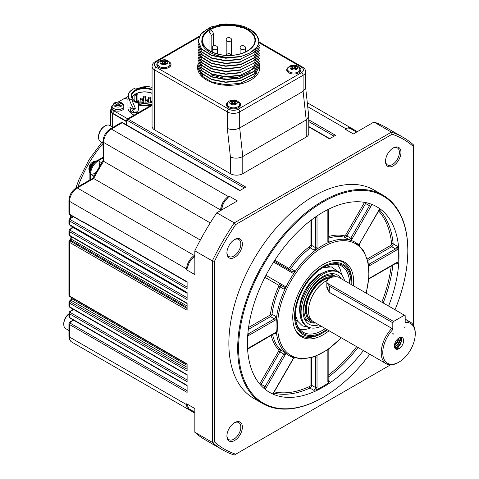 <?xml version="1.0" encoding="UTF-8"?>
<svg xmlns="http://www.w3.org/2000/svg" width="479" height="479" viewBox="0 0 479 479"><rect width="100%" height="100%" fill="white"/><g stroke="black" fill="none" stroke-linecap="round" stroke-linejoin="round"><path stroke-width="0.72" d="M137.922 99.985L137.922 95.453A1.096 0.629 120 0 0 137.701 94.95A1.096 0.629 120 0 0 136.856 95.243A1.096 0.629 120 0 0 136.377 96.345L136.377 101.799M134.862 100.985L134.862 95.471L135.605 94.112L136.413 94.579M152.065 93.381A12.688 7.323 0 0 0 135.605 94.112A12.688 7.323 0 0 0 132.096 97.973M152.065 93.225A12.903 7.448 0 0 0 135.449 94.022A12.903 7.448 0 0 0 131.976 97.686M152.065 90.01A12.903 7.448 0 0 0 135.449 90.806A12.903 7.448 0 0 0 131.671 96.075A12.903 7.448 0 0 0 135.3 101.255M116.325 105.997A1.203 0.695 0 0 0 116.337 105.901L116.337 104.236M119.606 104.236L119.606 105.901A1.203 0.695 0 0 0 119.618 105.997M119.606 104.302L118.822 104.751L118.822 103.093A15.292 8.826 -60 0 1 120.187 102.62L121.325 103.272A15.292 8.826 120 0 0 119.96 103.745L119.606 104.183M115.756 103.65L115.756 102.62A15.292 8.826 60 0 1 117.121 103.093L117.121 104.751A1.203 0.695 0 0 0 118.822 104.751M117.121 104.751L116.337 104.302M152.065 102.093A13.34 7.706 180 0 1 135.138 101.165A13.34 7.706 180 0 1 134.294 90.812A13.34 7.706 180 0 1 152.065 89.345M142.359 87.483L142.359 87.256A15.292 8.826 60 0 1 142.952 87.435M141.85 87.537L142.359 87.256M119.96 103.745L119.96 104.727A15.292 8.826 60 0 1 121.325 105.829L120.187 106.488A15.292 8.826 -120 0 0 118.822 105.386L117.121 105.386A15.292 8.826 120 0 0 115.756 106.488L114.619 105.829A15.292 8.826 -60 0 1 115.99 104.727L115.99 103.745A15.292 8.826 -120 0 0 114.619 103.272L115.756 102.62M120.187 103.65L120.187 102.62M117.121 103.093L118.822 103.093M116.337 104.183L115.99 103.745M152.065 87.435A16.184 9.346 0 0 0 145.706 86.4L145.586 87.406A14.436 8.335 180 0 0 135.635 89.172L134.557 88.381A16.184 9.346 0 0 0 133.132 89.112A16.184 9.346 0 0 0 130.025 99.812L129.593 100.231C130.605 103.242 132.03 106.182 133.857 109.05L135.264 108.086L135.06 108.595L135.264 108.086L131.599 99.375A14.436 8.335 0 0 0 139.227 103.458L138.575 104.398A16.184 9.346 0 0 0 152.065 104.003M131.599 99.375L129.617 100.129L131.539 99.602M137.898 111.769L134.365 112.152L132.551 110.871L131.515 108.266M129.593 100.231A16.621 9.598 180 0 1 127.953 96.075A16.621 9.598 180 0 1 132.821 89.292A16.621 9.598 180 0 1 132.976 89.202M133.617 109.547L133.857 109.05L133.617 109.547L129.917 107.308L130.731 111.571L132.821 113.044L137.593 112.218L138.413 109.811L138.575 104.398M152.065 104.644A16.621 9.598 180 0 1 138.413 104.991M145.682 86.621L144.67 87.388M90.076 171.284A7.329 4.233 -60 0 1 95.537 161.83M127.953 96.075L127.953 107.685A16.621 9.598 0 0 0 134.096 115.14M123.816 105.961L123.977 107.47A6.017 3.473 180 0 1 122.223 110.14A6.017 3.473 180 0 1 115.499 110.853A6.017 3.473 180 0 1 111.966 107.47L112.128 105.961A5.856 3.377 180 0 0 115.565 109.254A5.856 3.377 180 0 0 122.109 108.559A5.856 3.377 180 0 0 123.816 105.961C123.378 102.506 119.301 101.075 114.283 102.931L112.128 105.961M127.953 99.255L124.564 98.345L118.193 102.021M124.774 98.399L127.953 96.566M112.176 105.649A6.778 3.916 0 0 0 111.194 107.685A6.778 3.916 0 0 0 113.176 110.451L127.695 118.834M68.922 313.835A8.203 4.736 120 0 0 63.761 323.469L63.761 324.361A9.299 5.365 120 0 0 65.689 328.618L68.922 330.486M113.02 127.306L109.781 125.438A9.299 5.365 120 0 0 105.135 125.899L104.362 126.348A8.203 4.736 120 0 0 98.56 136.395L98.56 137.287A9.299 5.365 120 0 0 100.488 141.544L102.949 142.964M111.194 108.961A7.221 4.167 0 0 0 110.571 110.649A7.221 4.167 0 0 0 112.661 113.577L126.342 121.564M113.176 110.451L113.176 113.487A6.778 3.916 180 0 1 111.194 110.721L111.194 107.685M113.176 113.487L126.366 121.103M102.949 158.052L98.243 160.764C93.543 164.004 90.962 168.47 90.513 174.158A2.185 1.263 180 0 1 89.896 173.284L89.896 179.948M68.922 313.973A9.299 5.365 120 0 0 63.761 324.361M105.135 125.899A9.299 5.365 120 0 0 98.56 137.287M72.353 320.565A10.939 6.317 -60 0 1 72.898 319.78M121.115 122.642L122.732 122.696A1.096 0.629 120 0 0 122.187 122.756L121.109 122.636M127.055 119.223L152.065 104.763M126.39 120.54L127.192 119.133L128.294 119.229A1.096 0.629 120 0 0 127.522 120.516L126.707 120.989A1.096 0.599 -177.5 0 1 126.39 120.54L126.205 124.702M68.94 323.463L69.563 324.54L69.563 337.084A10.939 6.317 120 0 0 71.826 342.09C69.922 340.91 68.952 338.946 68.922 336.192A2.185 1.263 0 0 0 69.563 337.084L186.642 404.683L186.642 403.791L188.846 408.695A10.281 5.934 120 0 0 190.534 409.731M68.922 316.607L69.563 317.487A1.096 0.629 120 0 0 69.79 317.984L68.928 316.607L68.94 312.751M69.748 311.512A1.096 0.599 57.5 0 1 70.293 311.566L70.293 312.506A1.096 0.629 120 0 0 69.563 313.823L68.922 312.919L69.748 311.518L73.257 309.272M68.94 241.314L69.563 242.386L69.563 296.058L187.109 363.92L187.109 370.974L69.563 303.105L68.922 302.201L69.748 300.8A1.096 0.599 57.5 0 1 70.293 300.854L70.293 301.794A1.096 0.629 120 0 0 69.563 303.105L69.563 306.77L68.922 305.895L68.94 302.033M187.109 364.291L69.79 296.555A1.096 0.629 120 0 1 69.563 296.058L68.922 295.178L68.922 241.47L69.748 240.081A1.096 0.599 57.5 0 1 70.293 240.135L70.293 241.069A1.096 0.629 120 0 0 69.563 242.386L187.109 310.248L187.109 303.195L69.563 235.333A1.096 0.629 120 0 0 69.79 235.836L68.928 234.459L69.563 235.333L69.563 231.668L68.922 230.764L69.748 229.363A1.096 0.599 57.5 0 1 70.293 229.417L70.293 230.357A1.096 0.629 120 0 0 69.563 231.668L187.109 299.537L187.109 292.483L69.563 224.621A1.096 0.629 120 0 0 69.79 225.118L68.928 223.741L69.563 224.621L69.563 220.957L68.94 219.885M68.94 230.597L68.922 234.465M83.921 222.561A0.659 0.377 120 0 1 83.484 222.28L69.563 214.239L68.922 213.353L68.922 200.462A2.185 1.263 180 0 0 69.563 201.354L69.563 214.239A0.659 0.377 120 0 0 69.7 214.544L68.922 213.371M210.239 222.909L103.189 161.058L102.949 141.527C103.338 136.15 105.763 131.947 110.23 128.917A2.185 1.263 60 0 1 111.32 129.025A10.939 6.317 120 0 0 103.59 142.419A2.185 1.263 180 0 1 102.949 141.527M220.669 210.55L220.669 210.018L103.59 142.419L103.59 161.333A143.269 82.717 120 0 0 93.674 178.505L92.788 178.278L76.203 187.852C71.736 190.882 69.311 195.085 68.922 200.462M68.922 336.192L68.922 323.624L69.748 322.229A1.096 0.599 57.5 0 1 70.293 322.283L70.293 323.223A1.096 0.629 120 0 0 69.563 324.54L187.109 392.403L187.109 385.35L69.563 317.487L69.563 313.823L187.109 381.685L187.109 374.632L69.563 306.77A1.096 0.629 120 0 0 69.79 307.273L68.928 305.895M68.922 223.747L68.922 220.041L69.748 218.646A1.096 0.599 57.5 0 1 70.293 218.699L70.293 219.639A1.096 0.629 120 0 0 69.563 220.957L187.109 288.819L187.109 281.766L83.484 221.939A1.096 0.629 -60 0 0 83.711 222.442L187.109 282.137M83.484 222.28L83.484 221.939M76.203 187.852A2.185 1.263 -120 0 1 77.299 187.96L93.674 178.505L200.33 240.081M186.642 269.845L186.642 268.953L69.563 201.354A10.939 6.317 120 0 1 77.299 187.96L194.378 255.558A0.659 0.377 60 0 1 194.839 256.361A10.281 5.934 120 0 0 188.846 263.462L186.642 269.845L194.839 274.575L194.839 250.816L212.317 260.905L212.317 442.374L214.484 441.943A178.918 103.302 120 0 0 235.728 454.212L234.273 455.05A180.451 104.183 -60 0 1 222.627 449.871A180.451 104.183 -60 0 1 212.317 442.374L194.839 432.286L194.839 408.521L186.642 403.791M305.668 87.771L308.745 116.211L308.763 133.491A8.748 5.053 180 0 1 306.201 137.06L242.787 173.673A8.748 5.053 180 0 1 230.411 173.673L154.627 129.917A8.748 5.053 180 0 1 152.065 126.348L152.065 66.341A8.748 5.053 180 0 0 154.627 69.91A2.185 1.263 -60 0 1 156.172 67.234L228.866 109.2A6.562 3.79 0 0 0 238.147 109.2L301.56 72.592A6.562 3.79 0 0 0 301.56 67.234L259.091 42.715M308.763 119.834L335.545 135.3L329.438 138.826L308.763 126.887M221.909 209.838A10.939 6.317 -60 0 1 224.753 201.276A10.281 5.934 120 0 0 221.597 210.018A0.659 0.377 0 0 1 220.669 210.018A10.939 6.317 -60 0 1 228.405 196.624L111.32 129.025L122.187 122.756L239.734 190.618L245.841 187.091L128.294 119.229L152.065 105.506M352.269 129.599A10.281 5.934 120 0 0 350.526 128.659L345.173 129.204L353.37 133.94L373.949 122.055L391.427 132.144L234.273 222.879L235.728 224.537A178.918 103.302 120 0 0 214.484 261.336L212.317 260.905A180.451 104.183 -60 0 1 234.273 222.879L216.795 212.79L237.374 200.911L229.178 196.174L224.753 201.276M293.986 357.885A65.617 37.883 -60 0 1 289.627 355.963A65.617 37.883 -60 0 1 285.783 353.149L280.125 349.484A2.185 1.263 -60 0 1 279.964 351.885L261.217 384.362L265.085 386.589L283.831 354.113A2.185 1.263 120 0 0 283.993 351.718M275.874 333.767A2.185 1.263 120 0 0 275.443 333.043L274.892 333.204L275.874 333.767L276.401 332.408A65.617 37.883 -60 0 1 276.401 319.014L275.874 316.481L272.006 314.254A2.185 1.263 -60 0 1 270.479 316.631L248.32 329.426M283.993 289.16A2.185 1.263 120 0 0 283.831 286.945L279.964 284.712A2.185 1.263 -60 0 1 280.125 286.927L283.993 289.16L285.783 287.442A65.617 37.883 -60 0 1 293.986 273.234L294.579 270.827L290.711 268.593A2.185 1.263 -60 0 1 288.723 269.563A1.096 0.892 -60 0 1 288.49 268.168A1.096 0.629 120 0 0 289.484 267.683A66.713 38.518 -60 0 1 309.416 246.643A1.096 0.629 120 0 0 310.063 245.392L310.063 220.987M311.613 219.801L311.613 245.392A2.185 1.263 -60 0 1 310.314 247.9L314.182 250.134L316.637 249.325A65.617 37.883 -60 0 1 322.439 245.559A65.617 37.883 -60 0 1 328.241 242.625L329.151 241.494L328.175 240.925L328.366 209.299M348.754 239.548A2.185 1.263 120 0 0 350.748 238.207L369.501 205.731L365.633 203.503L346.886 235.979A2.185 1.263 -60 0 1 344.886 237.315L350.891 240.386A65.617 37.883 -60 0 1 355.25 242.308A65.617 37.883 -60 0 1 359.094 245.122M316.793 355.861A3.281 1.892 -60 0 1 317.026 356.897L317.026 387.517A3.281 1.892 -60 0 1 316.284 389.906A107.176 61.881 120 0 0 328.594 382.805A3.281 1.892 -60 0 1 327.852 381.266L327.852 350.646A3.281 1.892 -60 0 1 328.025 349.544M269.24 392.175A107.176 61.881 120 0 0 273.377 394.157A3.281 1.892 -60 0 1 274.06 391.774L292.807 359.298A3.281 1.892 -60 0 1 293.974 357.897M359.094 245.104A3.281 1.892 -60 0 1 359.723 243.392L378.476 210.916A3.281 1.892 -60 0 1 380.2 209.137A107.176 61.881 120 0 0 376.41 206.545M395.019 309.781A119.642 69.078 120 0 0 407.815 250.739A119.642 69.078 120 0 0 323.211 201.893A119.642 69.078 120 0 0 238.608 348.425A119.642 69.078 120 0 0 323.211 397.271A119.642 69.078 120 0 0 369.782 354.25M363.405 350.568A107.176 61.881 -60 0 1 269.623 392.397A107.176 61.881 -60 0 1 247.427 343.335A107.176 61.881 -60 0 1 329.366 208.808A107.176 61.881 -60 0 1 376.799 206.76A107.176 61.881 -60 0 1 388.595 306.075M368.884 278.766A3.281 1.892 -60 0 1 369.758 278.065L396.277 262.755A3.281 1.892 -60 0 1 397.971 262.63A107.176 61.881 120 0 0 397.971 248.415A3.281 1.892 -60 0 1 396.277 250.254L369.758 265.564A3.281 1.892 -60 0 1 368.746 265.881M194.839 412.221L189.373 409.066A10.939 6.317 -60 0 1 188.846 408.695M188.846 263.462A10.939 6.317 -60 0 1 194.839 256.72M216.795 212.79A180.451 104.183 120 0 0 194.839 250.816M350.526 128.659A10.939 6.317 -60 0 1 351.107 128.929L356.574 132.09M403.073 137.323A180.451 104.183 -60 0 1 413.383 144.82L413.383 146.502A178.918 103.302 120 0 0 392.139 134.24L391.427 132.144A180.451 104.183 -60 0 1 403.073 137.323L385.595 127.234A180.451 104.183 120 0 0 373.949 122.055M194.839 432.286A180.451 104.183 120 0 0 205.15 439.782L222.627 449.871M385.499 160.89A9.843 5.682 120 0 0 387.529 164.968A9.843 5.682 120 0 0 397.372 159.285A9.843 5.682 120 0 0 397.366 147.921A9.843 5.682 120 0 0 392.822 148.203M226.92 252.445A9.843 5.682 120 0 0 228.95 256.522A9.843 5.682 120 0 0 236.536 253.888A9.843 5.682 120 0 0 240.829 243.979A9.843 5.682 120 0 0 238.793 239.476A9.843 5.682 120 0 0 234.249 239.757M226.92 435.555A9.843 5.682 120 0 0 228.95 439.632A9.843 5.682 120 0 0 238.793 433.95A9.843 5.682 120 0 0 238.793 422.586A9.843 5.682 120 0 0 234.249 422.867M323.211 397.271L322.75 397.54A120.301 69.455 -60 0 1 262.6 403.498A120.301 69.455 -60 0 1 262.6 264.588A120.301 69.455 -60 0 1 382.901 195.127A120.301 69.455 -60 0 1 407.815 250.2L407.815 250.739M382.901 195.127L374.081 190.037A120.301 69.455 120 0 0 281.377 222.268A120.301 69.455 120 0 0 228.866 343.335A120.301 69.455 120 0 0 253.78 398.408L262.6 403.498M235.728 454.212L390.499 364.854M214.484 261.336L214.484 441.943M413.383 325.217L413.383 146.502M392.139 134.24L235.728 224.537M226.908 436.022A10.939 6.317 -60 0 1 234.644 422.628A10.939 6.317 -60 0 1 242.374 427.088A10.939 6.317 -60 0 1 234.644 440.488A10.939 6.317 -60 0 1 226.908 436.022M226.908 252.912A10.939 6.317 -60 0 1 234.644 239.518A10.939 6.317 -60 0 1 242.374 243.979A10.939 6.317 -60 0 1 234.644 257.373A10.939 6.317 -60 0 1 226.908 252.912M385.487 161.357A10.939 6.317 -60 0 1 393.223 147.963A10.939 6.317 -60 0 1 400.953 152.424A10.939 6.317 -60 0 1 393.223 165.818A10.939 6.317 -60 0 1 385.487 161.357M379.47 209.988A107.176 61.881 -60 0 1 393.169 243.823L397.037 246.056L397.971 248.415M380.2 209.137L380.404 209.515M273.808 394.139L273.377 394.157M316.284 389.906L313.769 390.277L309.907 388.05A107.176 61.881 -60 0 1 273.754 393.097M328.175 380.362L329.558 381.164L328.594 382.805M397.971 262.63L397.037 264.288L395.654 263.486M316.841 216.059A3.281 1.892 -60 0 1 317.026 216.999L317.026 247.619A3.281 1.892 -60 0 1 316.637 249.325A65.617 37.883 -60 0 0 293.986 273.234A3.281 1.892 -60 0 1 292.807 273.186A1.096 0.892 -60 0 0 292.579 271.791L274.18 261.169L292.579 271.791A2.185 1.263 120 0 0 294.579 270.827M329.055 330.738A43.086 24.878 -60 0 1 323.211 334.761A43.086 24.878 -60 0 1 295.771 330.708A43.086 24.878 -60 0 1 323.211 264.402A43.086 24.878 -60 0 1 336.45 260.253A43.086 24.878 -60 0 1 353.508 285.819M351.784 284.825A40.464 23.363 120 0 0 351.826 283.059A40.464 23.363 120 0 0 323.211 266.54A40.464 23.363 120 0 0 294.597 316.098A40.464 23.363 120 0 0 323.211 332.618L321.948 333.348A42.254 24.393 120 0 1 295.411 330.025M351.826 283.059L351.826 281.598A42.254 24.393 120 0 0 335.677 260.283M329.384 266.671A31.668 18.28 120 0 0 326.51 265.887M295.681 319.289A31.668 18.28 120 0 0 297.8 321.385M326.762 329.414A39.374 22.729 -60 0 1 295.375 315.655A39.374 22.729 -60 0 1 323.211 267.432A39.374 22.729 -60 0 1 351.041 284.394M321.948 333.348L323.211 332.618A40.464 23.363 120 0 0 327.45 329.809M318.757 324.792A28.435 16.418 -60 0 1 304.883 319.715A28.435 16.418 -60 0 1 303.105 311.188A28.435 16.418 -60 0 1 331.486 273.647A28.435 16.418 -60 0 1 341.102 278.658M344.581 280.664A31.279 18.058 120 0 0 338.851 272.491A31.279 18.058 120 0 0 323.211 274.042A31.279 18.058 120 0 0 302.776 301.602A31.279 18.058 120 0 0 307.572 326.666A31.279 18.058 120 0 0 321.175 326.187M304.129 317.906A26.249 15.154 120 0 0 306.997 320.529L309.314 321.864A26.249 15.154 -60 0 1 305.291 300.83A26.249 15.154 -60 0 1 322.439 277.706A26.249 15.154 -60 0 1 335.563 276.401A26.249 15.154 -60 0 1 336.072 276.718M335.563 276.401L333.24 275.066A26.249 15.154 120 0 0 329.54 273.892M295.375 315.2A38.278 22.1 120 0 0 303.303 332.282A38.278 22.1 120 0 0 322.439 330.39A38.278 22.1 120 0 0 325.295 328.564M349.502 283.508A38.278 22.1 120 0 0 341.575 265.983A38.278 22.1 120 0 0 322.822 267.665M341.479 274.641A38.278 22.1 120 0 0 337.318 264.438M299.83 329.366A38.278 22.1 120 0 0 310.745 327.875M338.851 272.491L337.641 271.797A31.279 18.058 120 0 0 306.368 289.855A31.279 18.058 120 0 0 306.368 325.971L307.572 326.666M400.402 337.605L400.055 341.006L399.151 342.964L396.522 345.982M398.941 338.006L398.199 340.904L397.121 342.82L394.971 345.09M394.439 344.97L397.546 341.246L398.504 338.294M394.403 346.73L397.037 344.97L398.42 343.275L400.019 339.401L400.043 337.527M394.846 347.88L397.636 346.682L399.175 345.227L401.288 341.449L401.653 339.12M394.798 347.221L396.63 347.461A5.467 3.155 120 0 0 400.444 344.054L397.983 346.61L395.373 347.353M399.731 337.623L400.169 339.096L399.42 342.216L397.235 345.114L394.498 346.467M398.624 338.21L397.516 341.994L394.421 345.102M394.385 345.395L396.893 343.413L397.929 341.886L398.863 338.054M394.391 346.634L396.355 346.077L398.899 343.7L400.33 340.491L400.145 338.012M400.444 344.054L401.701 340.814L401.701 339.354L401.276 338.258L400.007 337.521M394.552 347.431L395.403 348.389L396.624 348.778L398.672 348.287L397.756 347.149L396.63 347.461M398.318 348.592L397.618 346.796M327.343 283.215L393.582 321.457L404.414 315.206L338.168 276.964A8.64 4.988 0 0 0 329.474 278.197A8.64 4.988 0 0 0 327.343 283.215L327.247 283.334A8.748 5.053 180 0 1 326.834 281.814A8.748 5.053 180 0 1 329.438 278.215M398.995 337.976A6.562 3.79 -60 0 1 400.654 337.372A6.562 3.79 -60 0 1 402.276 345.227A6.562 3.79 -60 0 1 394.666 347.748A6.562 3.79 -60 0 1 398.995 337.976M392.81 334.049L393.121 334.228L392.81 333.51L393.582 333.959L392.81 333.51M393.121 334.228L393.582 333.959M404.953 326.774L404.641 327.307M405.186 326.906L404.875 327.438M393.582 321.457L392.81 322.798L392.81 329.57A22.968 13.262 120 0 0 383.068 356.172A22.968 13.262 120 0 0 398.995 362.088A22.968 13.262 120 0 0 415.239 333.959A22.968 13.262 120 0 0 405.186 322.427L405.186 315.655L404.414 315.206M392.81 322.798L329.396 286.185L327.247 283.334M338.114 276.928C331.492 276.419 327.732 278.042 326.834 281.814L326.834 288.017L329.396 292.322L392.301 328.642L329.133 292.274L326.834 286.119M392.038 328.163L392.81 329.57M329.396 286.185L329.133 292.274M405.186 320.942A24.058 13.891 -60 0 1 410.252 322.05A24.058 13.891 -60 0 1 415.239 333.067L415.239 333.959M398.995 362.088L398.223 362.531A24.058 13.891 -60 0 1 386.194 363.723A24.058 13.891 -60 0 1 391.774 328.438M386.194 363.723L313.5 321.756A24.058 13.891 -60 0 1 309.811 302.477A24.058 13.891 -60 0 1 325.534 281.275A24.058 13.891 -60 0 1 327.163 280.425M333.426 276.868A25.153 14.52 120 0 0 323.211 279.041A25.153 14.52 120 0 0 305.955 304.566A25.153 14.52 120 0 0 314.853 322.535M315.655 323.002A26.249 15.154 -60 0 1 309.314 321.864M235.141 102.865L234.357 103.236L234.357 101.446L235.069 101.039L236.201 101.692L235.494 102.105A1.203 0.695 0 0 0 235.141 102.596A1.203 0.695 0 0 0 235.494 103.087L236.201 103.494L235.069 104.147L234.357 103.739A1.203 0.695 0 0 0 232.656 103.739L231.95 104.147L230.812 103.494L231.525 103.087A1.203 0.695 0 0 0 231.872 102.596A1.203 0.695 0 0 0 231.525 102.105L230.812 101.692L231.95 101.039L232.656 101.446A1.203 0.695 0 0 0 234.357 101.446M232.656 101.446L232.656 103.236A1.203 0.695 0 0 0 234.357 103.236M232.656 103.236L231.872 102.865M295.459 68.042L294.675 68.407L294.675 66.623L295.387 66.216L296.519 66.868L295.812 67.276A1.203 0.695 0 0 0 295.459 67.767A1.203 0.695 0 0 0 295.812 68.258L296.519 68.671L295.387 69.323L294.675 68.916A1.203 0.695 0 0 0 292.974 68.916L292.268 69.323L291.13 68.671L291.843 68.258A1.203 0.695 0 0 0 292.196 67.767A1.203 0.695 0 0 0 291.843 67.276L291.13 66.868L292.268 66.216L292.974 66.623A1.203 0.695 0 0 0 294.675 66.623M292.974 66.623L292.974 68.407A1.203 0.695 0 0 0 294.675 68.407M292.974 68.407L292.196 68.042M165.542 62.683L164.758 63.054L164.758 61.264L165.465 60.857L166.602 61.51L165.89 61.923A1.203 0.695 0 0 0 165.542 62.414A1.203 0.695 0 0 0 165.89 62.905L166.602 63.312L165.465 63.964L164.758 63.557A1.203 0.695 0 0 0 163.058 63.557L162.351 63.964L161.213 63.312L161.92 62.905A1.203 0.695 0 0 0 162.273 62.414A1.203 0.695 0 0 0 161.92 61.923L161.213 61.51L162.351 60.857L163.058 61.264A1.203 0.695 0 0 0 164.758 61.264M163.058 61.264L163.058 63.054A1.203 0.695 0 0 0 164.758 63.054M163.058 63.054L162.273 62.683M235.069 102.823L235.069 101.039M231.95 102.823L231.95 101.039M295.387 68L295.387 66.216M292.268 68L292.268 66.216M165.465 62.641L165.465 60.857M162.351 62.641L162.351 60.857M213.478 34.254L211.155 35.596A3.06 1.766 -120 0 0 209.03 31.865L211.347 30.53A3.06 1.766 60 0 1 213.478 34.254L213.478 45.9M211.155 35.596L211.155 51.576M209.03 31.865L209.03 50.349M227.489 104.38C227.555 101.68 229.549 100.213 233.477 99.985C236.5 99.698 238.518 101.165 239.524 104.38A6.017 3.473 180 0 1 235.806 107.589A6.017 3.473 180 0 1 229.255 106.835A6.017 3.473 180 0 1 227.489 104.38L227.489 106.164A6.017 3.473 0 0 0 227.729 107.128M239.29 107.128A6.017 3.473 0 0 0 239.524 106.164L239.524 104.38M287.813 69.557C287.873 66.85 289.867 65.389 293.795 65.156C296.818 64.875 298.836 66.341 299.842 69.557A6.017 3.473 180 0 1 296.13 72.766A6.017 3.473 180 0 1 289.573 72.012A6.017 3.473 180 0 1 287.813 69.557L287.813 71.341A6.017 3.473 0 0 0 288.047 72.299M299.609 72.299A6.017 3.473 0 0 0 299.842 71.341L299.842 69.557M157.89 64.198C157.956 61.498 159.95 60.031 163.878 59.803C166.902 59.516 168.919 60.983 169.925 64.198A6.017 3.473 180 0 1 166.207 67.407A6.017 3.473 180 0 1 159.657 66.653A6.017 3.473 180 0 1 157.89 64.198L157.89 65.982A6.017 3.473 0 0 0 158.13 66.946M169.686 66.946A6.017 3.473 0 0 0 169.925 65.982L169.925 64.198M254.996 65.282L248.972 72.628L237.614 77.323L223.927 78.173L211.508 74.999M259.331 42.421L256.9 35.542L250.188 29.68L228.573 24.267L207.048 29.153L200.45 34.686L198.102 41.278L201.731 49.385L211.694 55.552L225.687 58.24L240.398 56.779L250.361 52.774L257.013 46.852C264.139 36.35 248.559 23.429 228.669 24.639A26.794 15.472 0 0 0 201.916 40.08C199.857 51.588 222.196 60.546 240.404 56.444L225.687 57.905L211.688 55.217L201.707 49.062L198.096 40.943L201.467 33.081L210.856 26.992L224.154 24.07L238.5 25.004M240.063 106.326A6.562 3.79 0 0 0 240.069 106.164A6.562 3.79 0 0 0 239.524 104.65M227.489 104.65A6.562 3.79 0 0 0 226.944 106.164A6.562 3.79 0 0 0 226.95 106.326M300.387 71.341L300.387 71.491A6.562 3.79 0 0 0 300.387 71.341A6.562 3.79 0 0 0 299.842 69.826M287.813 69.826A6.562 3.79 0 0 0 287.262 71.341A6.562 3.79 0 0 0 287.268 71.497M170.47 65.982L170.47 66.132A6.562 3.79 0 0 0 170.47 65.982A6.562 3.79 0 0 0 169.925 64.467M157.89 64.467A6.562 3.79 0 0 0 157.346 65.982A6.562 3.79 0 0 0 157.352 66.144L157.346 65.982M259.331 63.713L254.169 73.784L240.398 80.556L225.681 82.011L211.688 79.328L201.701 73.161L198.09 65.389L201.695 73.503L211.688 79.664L225.687 82.352L240.404 80.891L254.163 74.125L259.331 64.048M259.331 61.037L254.139 71.132L240.398 77.873L225.657 79.334L211.688 76.646L201.701 70.485L198.09 62.707L201.737 70.808L211.688 76.987L225.711 79.646L240.404 78.215L254.169 71.443L259.331 61.372M259.325 58.354L254.169 68.425L240.398 75.197L225.723 76.658L211.688 73.97L201.725 67.832L198.096 59.695L201.713 68.156L211.7 74.281L225.693 76.993L240.38 75.508M259.331 55.678L254.169 65.749L240.398 72.521L225.675 73.976L211.688 71.287L201.701 65.12L198.096 57.013L201.695 65.461L211.688 71.628L225.663 74.293L240.398 72.85M259.331 52.995L254.145 63.09L240.398 69.838L225.663 71.299L211.688 68.611L201.701 62.45L198.096 54.337L201.713 62.797L211.688 68.946L225.717 71.634L240.386 70.156M259.325 50.319L254.169 60.39L240.398 67.162L225.717 68.623L211.688 65.934L201.725 59.797L198.09 51.66L201.701 60.115L211.688 66.27L225.669 68.958L240.398 67.491M259.331 47.637L254.169 57.714L240.404 64.479L225.675 65.94L211.688 63.252L201.695 57.085L198.09 49.313L201.695 57.426L211.682 63.587L225.699 66.276L240.398 64.815L254.151 58.037L259.325 47.972M259.331 44.96L254.151 55.055L240.404 61.803L225.675 63.264L211.688 60.576L201.701 54.414L198.096 46.301L201.719 54.774L211.688 60.911L225.693 63.599L240.398 62.138M259.331 42.284L254.187 52.343L240.404 59.127L225.711 60.588L211.688 57.899L201.719 51.762L198.09 43.619L201.695 52.061L211.688 58.228L225.693 60.923L240.398 59.456M259.325 66.389L254.169 76.466L240.398 83.232L225.723 84.693L211.688 82.005L201.725 75.868L198.096 67.731L198.09 69.647A30.62 17.681 180 0 0 198.168 70.91M240.404 56.444A30.62 17.681 0 0 0 257.013 46.852M259.337 66.389L259.337 69.647A30.62 17.681 180 0 1 259.253 70.91M227.154 105.218A7.107 4.101 0 0 0 226.687 105.901M240.326 105.901A7.107 4.101 0 0 0 239.859 105.218M287.472 70.395A7.107 4.101 0 0 0 287.005 71.072M300.644 71.072A7.107 4.101 0 0 0 300.177 70.395M157.555 65.036A7.107 4.101 0 0 0 157.088 65.713M170.728 65.713A7.107 4.101 0 0 0 170.261 65.036M259.816 68.485A31.171 17.992 0 0 0 259.325 66.258M198.126 66.186A31.171 17.992 0 0 0 197.605 68.485M238.398 101.758A7.107 4.101 180 0 1 238.536 101.835A7.107 4.101 180 0 1 240.614 104.739A7.107 4.101 180 0 1 233.507 108.841A7.107 4.101 180 0 1 226.399 104.739A7.107 4.101 180 0 1 228.615 101.758M298.716 66.934A7.107 4.101 180 0 1 298.854 67.012A7.107 4.101 180 0 1 300.932 69.91A7.107 4.101 180 0 1 293.825 74.017A7.107 4.101 180 0 1 286.717 69.91A7.107 4.101 180 0 1 288.933 66.934M168.8 61.575A7.107 4.101 180 0 1 168.937 61.653A7.107 4.101 180 0 1 171.015 64.557A7.107 4.101 180 0 1 163.908 68.659A7.107 4.101 180 0 1 156.801 64.557A7.107 4.101 180 0 1 159.016 61.575M259.331 63.947A31.171 17.992 180 0 1 259.881 67.323A31.171 17.992 180 0 1 240.638 83.951A31.171 17.992 180 0 1 206.671 80.047A31.171 17.992 180 0 1 197.546 67.323A31.171 17.992 180 0 1 198.156 63.779M301.56 67.234A2.185 1.263 -60 0 1 302.65 67.126C304.452 68.066 305.458 69.593 305.668 71.7A8.748 5.053 180 0 1 303.105 75.269L239.692 111.882L239.692 127.953L303.105 91.345L303.105 75.269A2.185 1.263 -120 0 0 301.56 72.592M308.763 116.487L306.201 119.918L242.787 156.531L239.692 127.953C235.566 129.935 231.447 130.09 227.321 128.426L227.321 111.882A2.185 1.263 -60 0 1 228.866 109.2M242.787 173.673L242.787 156.531C238.662 158.507 234.536 158.663 230.411 157.004L227.321 128.426M305.668 71.7L305.668 87.908L303.105 91.345L306.201 119.918L306.201 137.06M146.939 103.302A1.096 0.629 180 0 1 146.808 102.997L146.808 103.314M140.155 99.159A1.096 1.096 0 0 1 140.7 98.213A1.096 1.096 0 0 1 142.341 99.159A1.096 0.629 180 0 1 141.251 99.788A1.096 0.629 180 0 1 140.155 99.159L140.155 102.991M143.478 97.237A1.096 1.096 0 0 1 144.029 96.291A1.096 1.096 0 0 1 145.67 97.237A1.096 0.629 180 0 1 144.574 97.872A1.096 0.629 180 0 1 143.478 97.237L143.478 101.105M142.341 99.159L142.341 101.105A1.096 1.096 0 0 1 144.005 102.039A1.096 0.629 180 0 1 142.91 102.668A1.096 0.629 180 0 1 141.82 102.039L141.82 103.254M136.832 101.075A1.096 1.096 0 0 1 137.377 100.129A1.096 1.096 0 0 1 139.018 101.075A1.096 0.629 180 0 1 137.922 101.71A1.096 0.629 180 0 1 136.832 101.075L136.832 101.991M145.67 97.237L145.67 99.183A1.096 1.096 0 0 1 147.328 100.117A1.096 0.629 180 0 1 146.239 100.752A1.096 0.629 180 0 1 145.143 100.117L145.143 103.416M148.466 98.195A1.096 1.096 0 0 1 149.017 97.249A1.096 1.096 0 0 1 150.657 98.195A1.096 0.629 180 0 1 149.562 98.83A1.096 0.629 180 0 1 148.466 98.195L148.466 102.063M152.065 101.482A1.096 0.629 180 0 1 150.855 101.674A1.096 0.629 180 0 1 150.131 101.075L150.131 102.722M136.377 96.345L134.862 95.471M89.292 170.464A7.269 4.197 -60 0 1 94.435 161.561A7.269 4.197 -60 0 1 96.692 160.86A7.269 4.197 -60 0 1 96.86 160.866L96.692 160.86C91.986 161.381 89.369 164.099 88.837 169.003L89.818 172.769A7.269 4.197 -60 0 1 89.292 170.464M99.081 162.279A7.269 4.197 -60 0 1 99.315 166.536M96.045 172.201A7.269 4.197 -60 0 1 92.237 174.128M96.764 160.92A7.329 4.233 120 0 0 94.626 161.627A7.329 4.233 120 0 0 89.908 172.799M119.96 106.284L119.96 104.727M115.99 104.727L115.99 106.284M89.944 172.26A7.329 4.233 -60 0 1 94.944 161.806A7.329 4.233 -60 0 1 96.315 161.225M141.407 87.591A4.287 2.473 180 0 1 141.544 87.507A4.287 2.473 180 0 1 145.4 86.825M121.001 102.865A4.287 2.473 180 0 1 121.001 106.362A4.287 2.473 180 0 1 114.942 106.362A4.287 2.473 180 0 1 114.942 102.865A4.287 2.473 180 0 1 121.001 102.865M132.551 110.871L130.731 111.571M134.365 112.152L132.821 113.044M102.949 143.586A81.047 46.792 120 0 0 77.987 186.822M71.856 215.789A81.047 46.792 120 0 0 71.778 217.352M71.94 226.363A81.047 46.792 120 0 0 72.084 227.872M112.661 127.103L112.661 113.577M93.902 176.116L90.513 174.158L90.513 179.595M101.632 162.722L98.243 160.764A2.185 1.263 -120 0 0 97.177 160.675C92.716 163.698 90.286 167.901 89.896 173.284M73.592 320.182L70.293 322.283M69.748 300.8L70.569 300.273A1.096 0.599 57.5 0 1 71.12 300.327L70.293 300.854M70.569 300.273L71.515 298.417A1.096 0.778 -15.9 0 0 71.82 298.788A1.096 0.629 -60 0 1 71.12 300.327L187.109 367.291M71.473 297.531A143.269 82.717 120 0 0 71.82 298.788L187.109 365.345M69.772 240.063A1.096 0.599 57.5 0 1 69.802 240.045A1.096 0.599 57.5 0 1 70.347 240.099L70.293 240.135M69.748 240.081L70.736 238.59A1.096 0.461 10.9 0 0 71.06 239.015A1.096 0.629 -60 0 1 70.347 240.099L187.109 307.506M71.497 236.818A143.269 82.717 120 0 0 71.06 239.015L187.109 306.015M73.437 216.7L70.293 218.699M69.748 229.363L72.652 227.507A1.096 0.599 57.5 0 1 73.203 227.561L70.293 229.417M73.521 227.274A1.096 0.629 -60 0 1 73.203 227.561L187.109 293.322M73.592 309.464L70.293 311.566M126.707 120.989L126.534 124.893M186.87 269.036A0.659 0.377 0 0 1 186.642 268.953A10.939 6.317 -60 0 1 194.378 255.558L194.839 255.289M187.109 287.083L70.293 219.639M187.109 297.794L70.293 230.357M187.109 308.512L70.293 241.069M187.109 369.231L70.293 301.794M187.109 379.949L70.293 312.506M187.109 390.666L70.293 323.223M71.826 342.09L188.906 409.689A10.939 6.317 -60 0 1 186.642 404.683A0.659 0.377 0 0 0 186.87 404.767M345.173 129.204L345.946 128.761L307.716 106.685M346.131 128.911A0.659 0.377 60 0 0 345.946 128.761A10.939 6.317 -60 0 1 351.418 128.216L307.29 102.74M334.043 136.168L308.763 121.576M228.591 196.773A0.659 0.377 60 0 0 228.405 196.624L229.178 196.174M127.522 120.516L244.338 187.96M259.648 383.93A1.096 0.629 120 0 0 259.893 383.595L278.646 351.119L285.155 354.879A3.281 1.892 -60 0 0 285.783 353.149A65.617 37.883 -60 0 1 276.401 332.408A3.281 1.892 -60 0 0 275.12 332.701L248.601 348.011A3.281 1.892 -60 0 0 247.583 348.874M272.575 334.546A65.617 37.883 120 0 0 280.125 349.484A1.096 0.88 135.8 0 0 278.724 349.921A66.713 38.518 -60 0 1 271.186 335.342M247.697 335.821A3.281 1.892 -60 0 0 248.601 335.51L275.12 320.206A3.281 1.892 -60 0 0 276.401 319.014A65.617 37.883 -60 0 1 285.783 287.442A3.281 1.892 -60 0 0 285.155 286.448A1.096 0.892 120 0 1 283.831 286.945L279.964 284.712A1.096 0.892 120 0 0 278.646 285.215L264.929 277.293M278.724 286.322L280.125 286.927A65.617 37.883 120 0 0 272.006 314.254A1.096 0.521 7.5 0 0 270.473 314.104A66.713 38.518 -60 0 1 278.724 286.322A1.096 0.629 120 0 0 278.646 285.215M309.416 246.643A1.096 0.521 -127.5 0 0 310.314 247.9A65.617 37.883 120 0 0 290.711 268.593L289.484 267.683M328.091 209.437A3.281 1.892 -60 0 0 327.852 210.754L327.852 241.368A3.281 1.892 -60 0 0 328.241 242.625A65.617 37.883 -60 0 1 350.891 240.386A3.281 1.892 -60 0 0 352.071 238.973L345.563 235.213L364.315 202.737A1.096 0.629 120 0 0 364.477 202.36M328.175 236.644A66.713 38.518 -60 0 1 344.563 235.884A1.096 0.88 -75.8 0 0 344.886 237.315A65.617 37.883 120 0 0 328.175 238.243M285.155 354.879L266.402 387.355A3.281 1.892 -60 0 1 264.803 389.062M292.807 273.186L274.06 262.36A3.281 1.892 -60 0 1 273.659 261.977M265.869 275.467A3.281 1.892 -60 0 1 266.402 275.623L285.155 286.448M371.5 204.258A3.281 1.892 -60 0 1 370.818 206.497L352.071 238.973M368.848 279.131L369.531 278.568A1.096 0.629 -120 0 0 369.758 278.065M368.537 264.408A2.185 1.263 120 0 0 368.986 264.222L395.498 248.918L391.636 246.685L367.746 260.474M369.758 265.564A1.096 0.629 -120 0 0 368.986 264.222L368.459 263.923M359.723 243.392L378.649 211.017L380.434 209.521A2.185 1.263 120 0 1 380.548 209.598M327.852 241.368A1.096 0.629 0 0 0 328.175 240.925L328.307 241.476A2.185 1.263 120 0 0 329.151 241.494M314.182 250.134A2.185 1.263 120 0 0 315.481 247.619L315.469 216.999A2.185 1.263 120 0 0 315.481 216.993A1.096 0.629 180 0 0 317.026 216.999M317.026 247.619A1.096 0.629 180 0 1 315.481 247.619L311.613 245.392A1.096 0.629 0 0 0 310.063 245.392M292.579 271.791L274.18 261.169M275.12 320.206A1.096 0.629 -120 0 0 274.347 318.864A2.185 1.263 120 0 0 275.874 316.481M247.601 349.185L274.892 333.204A1.096 0.629 -120 0 0 275.12 332.701M292.807 359.298L294.471 357.951M317.026 356.897A1.096 0.629 180 0 1 315.481 356.897A2.185 1.263 120 0 0 315.416 356.424M328.319 349.329L328.175 350.203A1.096 0.629 180 0 1 327.852 350.646M278.646 351.119A1.096 0.629 120 0 0 278.724 349.921M248.577 327.492L269.707 315.29A1.096 0.629 120 0 0 270.473 314.104M274.772 260.247L288.49 268.168M344.563 235.884A1.096 0.629 120 0 0 345.563 235.213M367.333 258.929L390.858 245.344A1.096 0.629 120 0 0 391.63 243.913A106.081 61.246 120 0 0 378.638 211.035L378.476 210.916M381.847 302.177A106.081 61.246 120 0 0 391.205 266.055M328.175 375.231A106.081 61.246 120 0 0 356.657 346.67M357.993 347.443A107.176 61.881 -60 0 1 328.175 377.153M392.87 265.091A107.176 61.881 -60 0 1 383.182 302.95M274.239 391.858A106.081 61.246 120 0 0 309.212 386.667A1.096 0.629 120 0 0 310.063 385.284L310.063 358.112M311.613 357.705L311.613 385.284L315.481 387.517L315.481 356.897L314.954 356.598M248.601 335.51A1.096 0.629 -120 0 0 247.829 334.174A2.185 1.263 120 0 0 247.829 334.174L274.347 318.864L270.479 316.631A1.096 0.629 60 0 1 269.707 315.29M327.852 381.266A1.096 0.629 180 0 0 328.175 380.823L328.307 381.374A2.185 1.263 120 0 0 329.558 381.164M259.893 383.595L261.217 384.362A2.185 1.263 -60 0 1 260.654 385.098M263.492 387.936A2.185 1.263 120 0 0 265.085 386.589L266.402 387.355M274.06 391.774L273.832 394.169A2.185 1.263 120 0 0 273.952 394.223M310.063 385.284A1.096 0.629 0 0 1 311.613 385.284A2.185 1.263 -60 0 1 309.907 388.05A1.096 0.695 65.5 0 1 309.212 386.667M313.769 390.277A2.185 1.263 120 0 0 315.481 387.517A1.096 0.629 180 0 0 317.026 387.517M397.037 264.288A2.185 1.263 120 0 0 396.594 263.097L396.049 263.258A1.096 0.629 -120 0 0 396.277 262.755M391.63 243.913A1.096 0.695 -5.5 0 1 393.169 243.823A2.185 1.263 -60 0 1 391.636 246.685A1.096 0.629 60 0 1 390.858 245.344M396.277 250.254A1.096 0.629 -120 0 0 395.498 248.918A2.185 1.263 120 0 0 397.037 246.056M365.992 202.647A2.185 1.263 -60 0 1 365.633 203.503L364.315 202.737M370.818 206.497L369.501 205.731A2.185 1.263 120 0 0 369.872 203.683M327.852 210.754A1.096 0.629 0 0 0 328.175 210.305M274.06 262.36A1.096 0.892 -60 0 0 274.114 261.265M266.402 275.623A1.096 0.892 120 0 1 265.48 276.221M248.379 348.514A1.096 0.629 -120 0 0 248.601 348.011M366.034 293.052A64.527 37.254 120 0 0 323.211 246.895A64.527 37.254 120 0 0 278.509 335.941A64.527 37.254 120 0 0 341.12 337.701M323.421 272.581A28.71 16.573 120 0 0 299.932 313.266M308.518 310.655A23.842 13.765 -60 0 1 325.379 281.365A23.842 13.765 -60 0 1 325.457 281.323M329.851 277.958A23.842 13.765 120 0 0 323.367 280.203A23.842 13.765 120 0 0 307.793 301.213A23.842 13.765 120 0 0 311.446 320.319L311.991 320.631M312.398 320.99A24.058 13.891 -60 0 1 307.201 302.195A24.058 13.891 -60 0 1 323.211 279.934A24.058 13.891 -60 0 1 330.6 277.616M216.759 49.103A2.623 1.515 180 0 1 213.897 49.433A2.623 1.515 180 0 1 212.275 48.038C212.083 44.2 218.442 45.625 217.526 48.038A2.623 1.515 180 0 1 216.759 49.103M230.674 41.068A2.623 1.515 180 0 1 227.818 41.398A2.623 1.515 180 0 1 226.196 39.996C226.004 36.164 232.363 37.584 231.447 39.996A2.623 1.515 180 0 1 230.674 41.068M244.595 49.103A2.623 1.515 180 0 1 241.733 49.433A2.623 1.515 180 0 1 240.117 48.038C239.925 44.2 246.284 45.625 245.368 48.038A2.623 1.515 180 0 1 244.595 49.103M235.494 103.901L235.494 103.087M231.525 103.087L231.525 103.901M295.812 69.078L295.812 68.258M291.843 68.258L291.843 69.078M165.89 63.719L165.89 62.905M161.92 62.905L161.92 63.719M230.8 104.159A3.826 2.209 180 0 1 232.519 100.458A3.826 2.209 180 0 1 237.207 103.165A3.826 2.209 180 0 1 230.8 104.159M291.118 69.329A3.826 2.209 180 0 1 292.837 65.635A3.826 2.209 180 0 1 297.525 68.341A3.826 2.209 180 0 1 291.118 69.329M161.201 63.976A3.826 2.209 180 0 1 162.92 60.276A3.826 2.209 180 0 1 167.602 62.983A3.826 2.209 180 0 1 161.201 63.976M210.155 29.746A26.249 15.154 0 0 0 202.467 40.464C202.976 47.086 208.694 51.768 219.616 54.498C227.411 56.043 234.896 55.654 242.075 53.337C250.409 50.253 254.702 45.966 254.96 40.464A26.249 15.154 0 0 0 239.512 26.65A26.249 15.154 0 0 0 211.347 29.099A26.249 15.154 0 0 0 210.155 29.746M209.844 29.213A26.686 15.406 180 0 1 254.487 36.117A26.686 15.406 180 0 1 221.807 54.989A26.686 15.406 180 0 1 209.844 29.213M154.627 129.917L154.627 69.91L227.321 111.882A8.748 5.053 180 0 0 239.692 111.882A2.185 1.263 -120 0 0 238.147 109.2M198.791 37.272L156.172 61.875A6.562 3.79 0 0 0 156.172 67.234M258.953 42.631L258.54 42.397M156.172 61.875A2.185 1.263 -120 0 0 155.082 61.767C153.256 62.737 152.25 64.264 152.065 66.341M230.411 173.673L230.411 157.004M148.993 102.991A1.096 1.096 0 0 0 147.352 102.051A1.096 1.096 0 0 0 146.808 102.997M142.365 101.093A1.096 1.096 0 0 0 141.82 102.039M145.688 99.171A1.096 1.096 0 0 0 145.143 100.117M152.065 100.374A1.096 1.096 0 0 0 150.131 101.075M140.048 102.967A1.096 1.096 0 0 0 139.581 102.865M144.005 102.039L144.005 103.416M139.018 101.075L139.018 102.722M147.328 100.117L147.328 102.063M150.657 98.195L150.657 100.141M136.168 94.07L137.701 94.95M133.132 89.112L132.821 89.292M133.869 109.553L135.264 108.595M145.55 86.717L140.688 87.693M71.167 228.453L70.844 225.729M70.521 218.155L70.605 215.065M75.802 188.097L79.023 179.368L88.98 159.842L101.841 142.323M110.571 125.899L110.571 110.649M97.177 160.675L102.949 157.34M121.115 122.63L110.23 128.917M102.979 160.573L92.71 178.356M69.748 322.229L73.257 319.99M71.515 298.417L71.227 297.387M70.736 238.59L71.126 236.608M69.748 218.646L73.101 216.508M83.615 222.579L69.7 214.544M72.652 227.507L73.131 227.046M69.79 296.555L68.928 295.178M69.79 225.118L187.109 292.855M187.109 303.566L69.79 235.836M69.79 307.273L187.109 375.003M187.109 385.721L69.79 317.984M194.839 413.114L105.853 361.735M256.81 73.592L255.493 72.832M255.283 72.712L254.96 72.527M357.346 131.641L351.472 128.246M308.763 126.516L329.756 138.641M240.051 190.432L122.732 122.696M359.388 245.505L359.897 243.494M369.531 278.568L396.049 263.258M274.233 391.876L292.98 359.4M328.175 380.823L328.175 350.203M355.25 242.308L363.381 250.134L368.082 261.911L369.046 276.646L366.237 293.166M341.317 337.815L327.995 349.562L314.17 356.885L300.998 359.112L289.627 355.963M353.161 130.114L351.418 128.216M188.906 409.689L191.426 410.252M300.405 316.841L299.962 303.153L309.745 282.873L318.242 274.862L326.756 271.198M340.683 273.832L340.144 272.91L331.402 266.893L322.756 267.701M295.375 315.122L297.687 321.199L302.471 325.9L309.65 327.582M405.186 319.128L410.252 322.05M226.298 55.366L226.962 54.277L228.345 53.582L229.669 53.672L231.339 55.354M212.275 48.038L212.275 52.121M217.526 48.038L217.526 53.995M226.196 39.996L226.196 55.36M231.447 39.996L231.447 55.348M240.117 48.038L240.117 53.935M245.368 48.038L245.368 52.019M235.141 104.105L235.141 102.596M231.872 104.105L231.872 102.596M295.459 69.281L295.459 67.767M292.196 69.281L292.196 67.767M165.542 63.923L165.542 62.414M162.273 63.923L162.273 62.414M202.467 44.541L202.467 45.804M202.467 74.263L202.467 75.826M254.96 49.277L254.96 51.612M254.96 51.954L254.96 54.295M254.96 54.63L254.96 56.971M254.96 57.276L254.96 59.647M254.96 59.971L254.96 62.33M254.96 62.635L254.96 65.006M254.96 65.318L254.96 67.689M254.96 68.024L254.96 70.365M254.96 70.7L254.96 73.042M254.96 73.377L254.96 75.724M255.505 48.81L255.505 49.481M255.505 51.492L255.505 52.157M255.505 54.169L255.505 54.84M255.505 56.851L255.505 57.516M255.505 59.528L255.505 60.198M255.505 62.204L255.505 62.875M255.505 64.887L255.505 65.551M198.09 40.943L198.09 41.278M259.337 42.284L259.337 42.619M259.337 44.96L259.337 45.295M259.337 47.637L259.337 47.978M259.337 50.319L259.337 50.654M259.337 52.995L259.337 53.331M259.337 55.678L259.337 56.013M259.337 58.354L259.337 58.689M259.337 61.037L259.337 61.372M259.337 63.713L259.337 64.048M199.234 36.272L155.082 61.767M228.878 24.627L227.848 24.261M226.507 23.95L219.645 24.597M259.331 42.116L302.65 67.126"/></g></svg>
